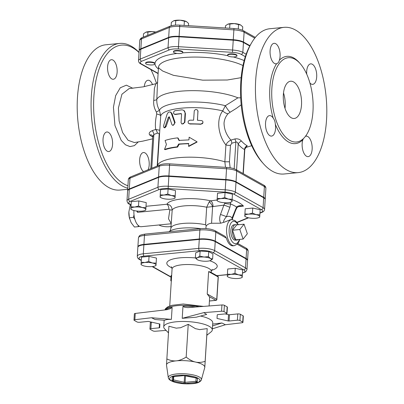 <?xml version="1.0" encoding="UTF-8"?>
<svg xmlns="http://www.w3.org/2000/svg" width="404" height="404" viewBox="0 0 404 404"><rect width="100%" height="100%" fill="white"/><g stroke="black" fill="none" stroke-linecap="round" stroke-linejoin="round"><path stroke-width="0.61" d="M150.374 62.332A4.676 1.303 3.6 0 1 154.969 63.928L154.969 63.928A4.676 1.303 3.6 0 1 150.217 64.938A4.676 1.303 3.6 0 1 145.632 63.342A4.676 1.303 3.6 0 1 150.374 62.332M145.632 63.342L145.657 62.893A4.676 1.303 3.6 0 1 150.404 61.883A4.676 1.303 3.6 0 1 154.995 63.479A4.676 1.303 3.6 0 1 154.995 63.484A49.591 13.837 -176.4 0 0 158.403 68.953M182.199 51.838A4.676 1.303 3.6 0 1 182.79 52.53A4.676 1.303 3.6 0 1 180.391 53.51A4.676 1.303 3.6 0 1 175.72 53.217A4.676 1.303 3.6 0 1 173.452 51.939A4.676 1.303 3.6 0 1 176.987 50.899A4.676 1.303 3.6 0 1 182.199 51.838M173.452 51.939L173.478 51.495A4.676 1.303 3.6 0 1 178.23 50.485A4.676 1.303 3.6 0 1 182.82 52.081L182.79 52.53M236.29 56.52A4.676 1.303 3.6 0 1 229.886 56.6A4.676 1.303 3.6 0 1 227.614 55.323A4.676 1.303 3.6 0 1 232.366 54.313A4.676 1.303 3.6 0 1 236.951 55.909A4.676 1.303 3.6 0 1 236.29 56.52M227.614 55.323L227.644 54.873A4.676 1.303 3.6 0 1 232.391 53.863A4.676 1.303 3.6 0 1 236.981 55.464L236.951 55.909M145.793 32.229L145.773 32.239A7.484 2.091 3.6 0 1 145.793 32.229A7.484 2.091 3.6 0 1 152.303 31.603L145.773 32.239L143.516 33.79L143.304 37.158M155.484 32.163L152.303 31.603A7.484 2.091 3.6 0 1 155.752 32.052M173.614 20.831L173.594 20.836A7.484 2.091 3.6 0 1 173.614 20.831A7.484 2.091 3.6 0 1 180.123 20.2L173.594 20.836L171.336 22.387L171.124 25.816M186.532 21.644L180.123 20.2A7.484 2.091 3.6 0 1 186.527 21.644A7.484 2.091 3.6 0 1 186.532 21.644L188.592 23.462L188.451 25.684M227.775 24.21L227.755 24.22A7.484 2.091 3.6 0 1 227.775 24.21A7.484 2.091 3.6 0 1 234.285 23.584L227.755 24.22L225.503 25.77L225.361 27.987M240.693 25.028L234.285 23.584A7.484 2.091 3.6 0 1 240.688 25.023A7.484 2.091 3.6 0 1 240.693 25.028L242.754 26.846L242.536 30.28M147.738 35.34L147.95 31.972M184.123 25.412L184.396 21.109M175.482 25.129L175.77 20.574M238.269 29.048L238.557 24.492M229.659 28.255L229.932 23.952M249.955 45.667L243.496 42.041A11.948 3.333 -176.4 0 0 233.26 39.733L233.966 28.522L179.805 25.144C175.821 24.907 172.614 25.24 170.19 26.139L142.37 37.537C140.885 38.062 140.026 39.036 139.784 40.466A11.948 3.333 3.6 0 1 141.476 38.91A1.874 1.555 -112.3 0 1 142.37 37.537M139.784 40.466L139.163 50.333A11.948 3.333 -176.4 0 1 140.855 48.773L168.675 37.37A11.948 3.333 -176.4 0 1 179.098 36.355L233.26 39.733M130.972 206.777L134.704 207.05L138.511 206.04L142.173 207.515L145.915 207.712L145.804 209.555A7.484 2.091 -176.4 0 0 142.173 207.515A7.484 2.091 -176.4 0 0 134.704 207.05A7.484 2.091 -176.4 0 0 130.866 208.621L131.295 201.677L138.835 200.939L146.233 202.611L145.778 210.115L144.723 210.545A7.484 2.091 -176.4 0 0 145.804 209.555L145.778 210.115M160.237 194.789L163.963 195.061L167.771 194.051L171.432 195.526L175.174 195.718L175.068 197.566A7.484 2.091 -176.4 0 0 171.432 195.526A7.484 2.091 -176.4 0 0 163.963 195.061A7.484 2.091 -176.4 0 0 160.125 196.632A7.484 2.091 -176.4 0 0 161.075 197.743L160.1 197.192L160.555 189.688L168.094 188.951L175.498 190.622L175.038 198.127L173.988 198.551A7.484 2.091 -176.4 0 0 175.068 197.566L175.038 198.127M217.195 198.344L220.927 198.617A7.484 2.091 -176.4 0 0 217.089 200.187A7.484 2.091 -176.4 0 0 218.039 201.298L217.059 200.753L217.519 193.243L225.058 192.506L232.462 194.178L232.002 201.682L230.947 202.111A7.484 2.091 -176.4 0 0 232.032 201.121L232.002 201.682M244.9 213.888L248.627 214.16A7.484 2.091 -176.4 0 0 244.789 215.736L245.218 208.792L252.758 208.055L260.161 209.721L259.706 217.231L258.651 217.655A7.484 2.091 -176.4 0 0 259.732 216.665L259.706 217.231M126.977 200.813L127.598 190.946A11.857 3.308 3.6 0 1 129.275 189.4L158.535 177.412A11.857 3.308 3.6 0 1 168.877 176.397L225.841 179.957A11.857 3.308 3.6 0 1 235.997 182.244L263.696 197.793A11.857 3.308 3.6 0 1 265.191 199.546L264.57 209.413A11.857 3.308 -176.4 0 0 263.075 207.656L235.375 192.112A11.857 3.308 -176.4 0 0 225.22 189.819L168.256 186.264A11.857 3.308 -176.4 0 0 157.913 187.274L128.654 199.263A11.857 3.308 -176.4 0 0 126.977 200.813C127.452 202.813 128.189 203.889 129.184 204.04A1.874 1.555 119.3 0 0 129.987 204.202A9.984 2.788 3.6 0 1 130.144 201.419L159.403 189.431A9.984 2.788 3.6 0 1 168.114 188.577L225.078 192.132A9.984 2.788 3.6 0 1 233.628 194.061L261.332 209.61A9.984 2.788 3.6 0 1 261.176 212.393L259.979 212.883M246.157 54.212L242.844 52.353A11.948 3.333 -176.4 0 0 232.613 50.045L178.452 46.667A11.948 3.333 -176.4 0 0 168.029 47.687L140.208 59.085A11.948 3.333 -176.4 0 0 138.516 60.645L139.133 50.778A11.948 3.333 3.6 0 1 140.824 49.222L168.65 37.819A11.948 3.333 3.6 0 1 179.073 36.799L233.234 40.183A11.948 3.333 3.6 0 1 243.466 42.491L249.763 46.026M201.389 379.75L204.737 367.584A19.18 5.353 -176.4 0 0 204.788 367.266A19.18 5.353 -176.4 0 0 202.374 364.438A19.18 5.353 -176.4 0 0 195.48 362.045A19.18 5.353 -176.4 0 0 176.336 360.848A19.18 5.353 -176.4 0 0 166.504 364.878A19.18 5.353 -176.4 0 0 166.514 365.181L168.311 377.669C168.286 378.402 168.948 379.285 170.286 380.316L172.947 381.629C176.028 382.76 179.8 383.482 184.259 383.8C191.93 384.047 196.879 383.492 199.106 382.123C200.566 381.265 201.328 380.472 201.389 379.75A16.599 4.631 -176.4 0 0 199.344 377.028A16.599 4.631 -176.4 0 0 180.381 373.715A16.599 4.631 -176.4 0 0 168.311 377.669M166.504 365.12L166.857 358.949C170.19 360.53 173.351 361.161 176.336 360.848C179.315 360.575 182.598 359.313 186.173 357.06C189.446 359.742 192.546 361.403 195.48 362.045C198.409 362.726 201.626 362.489 205.141 361.338L204.788 367.266M206.818 335.325L204.793 367.509M206.853 334.78L206.818 335.067A19.331 5.393 3.6 0 0 207.01 334.411A19.331 5.393 3.6 0 0 206.893 333.714L207.202 328.609L199.627 329.634A19.331 5.393 3.6 0 0 195.465 328.694L188.234 324.331L180.522 327.765A19.331 5.393 3.6 0 0 176.285 328.179L168.912 326.22L166.857 358.949M188.234 324.331L186.173 357.06M168.493 332.911L164.66 328.917A24.326 6.787 3.6 0 1 163.736 326.881A24.326 6.787 3.6 0 1 182.123 321.473A24.326 6.787 3.6 0 1 209.232 326.336A24.326 6.787 3.6 0 1 212.292 329.937A24.326 6.787 3.6 0 1 211.12 331.841L206.808 335.33M168.513 332.623A19.331 5.393 3.6 0 1 168.417 331.982A19.331 5.393 3.6 0 1 168.589 331.356M206.818 335.067L206.904 333.734M207.202 328.609L205.141 361.338M166.978 309.681L170.402 308.681L172.139 307.287L171.377 319.382C167.993 319.327 165.761 319.63 164.686 320.291L155.02 319.493L151.535 317.741L134.86 319.716L135.254 313.438L166.978 309.681M135.254 313.438A1.874 0.52 -176.4 0 0 134.381 313.822L133.987 320.099A1.874 0.52 3.6 0 1 134.86 319.716M152.182 322.286L151.283 322.377A1.874 0.52 -176.4 0 0 150.323 322.771L149.929 329.043A1.874 0.52 3.6 0 1 150.889 328.654L159.216 327.836A0.934 0.263 -176.4 0 0 159.696 327.644L159.903 324.028L148.798 321.523A0.934 0.263 -176.4 0 0 147.864 321.468L139.537 322.281A1.874 0.52 3.6 0 1 136.996 321.932L134.224 320.377A1.874 0.52 3.6 0 1 133.987 320.099M221.543 311.237L203.823 312.625L206.686 314.438L196.162 317.211L182.214 318.322L182.977 306.232L184.411 307.212L187.9 307.621L221.937 304.959L221.543 311.237A1.874 0.52 3.6 0 1 223.993 311.595L226.765 313.151A1.874 0.52 3.6 0 1 227.003 313.428A1.874 0.52 3.6 0 1 226.043 313.822L217.716 314.635A0.934 0.263 -176.4 0 0 217.236 314.832L217.029 318.443L217.261 314.777M227.003 313.428L227.396 307.151A1.874 0.52 -176.4 0 0 227.159 306.873L224.387 305.318A1.874 0.52 -176.4 0 0 221.937 304.959M225.144 313.908L228.528 314.671L228.134 320.948A0.934 0.263 -176.4 0 0 229.068 321.008L229.462 314.731A0.934 0.263 3.6 0 1 228.528 314.671M229.462 314.731L237.789 313.913L237.395 320.19A1.874 0.52 3.6 0 1 239.936 320.544L240.329 314.267A1.874 0.52 -176.4 0 0 237.789 313.913M240.329 314.267L243.102 315.822L242.708 322.099A1.874 0.52 3.6 0 1 242.945 322.377A1.874 0.52 3.6 0 1 242.072 322.756L225.397 324.735L212.363 328.831M242.945 322.377L243.339 316.1A1.874 0.52 -176.4 0 0 243.102 315.822M212.292 329.937L212.746 322.766A24.326 6.787 -176.4 0 0 209.686 319.16A24.326 6.787 -176.4 0 0 200.581 316.049M228.134 320.948L217.029 318.443M212.661 324.079L221.912 322.983L225.397 324.735M242.708 322.099L239.936 320.544M237.395 320.19L229.068 321.008M166.079 330.396L155.388 331.235A1.874 0.52 3.6 0 1 152.939 330.881L150.167 329.321A1.874 0.52 3.6 0 1 149.929 329.043M151.535 317.741L171.377 319.382M203.823 312.625L182.214 318.322M221.912 322.983L212.544 325.927M171.296 281.224L170.786 280.664L171.326 280.704M142.026 265.186L141.047 264.64L141.077 264.075A7.484 2.091 -176.4 0 0 142.026 265.186A7.484 2.091 -176.4 0 0 144.708 266.115A7.484 2.091 -176.4 0 0 152.182 266.579A7.484 2.091 -176.4 0 0 154.934 265.999A7.484 2.091 -176.4 0 0 156.015 265.009L155.989 265.569L154.934 265.999M152.384 262.969L156.126 263.166L156.015 265.009A7.484 2.091 -176.4 0 0 152.384 262.969A7.484 2.091 -176.4 0 0 144.915 262.504L148.722 261.494L152.384 262.969M141.077 264.075L141.183 262.231L144.915 262.504A7.484 2.091 -176.4 0 0 141.077 264.075M195.359 257.944L197.536 257.676A7.484 2.091 -176.4 0 0 197.415 259.762L195.359 257.944L195.677 252.843L200.111 251.03L199.788 256.126L204.06 257.04A7.484 2.091 -176.4 0 0 197.536 257.676L199.788 256.126M197.425 259.767L197.415 259.762A7.484 2.091 -176.4 0 0 197.425 259.767A7.484 2.091 -176.4 0 0 203.828 261.206A7.484 2.091 -176.4 0 0 210.333 260.58A7.484 2.091 -176.4 0 0 210.358 260.57L210.333 260.58M210.474 258.484L212.61 259.02L210.358 260.57A7.484 2.091 -176.4 0 0 210.474 258.484A7.484 2.091 -176.4 0 0 204.06 257.04L208.419 256.666L210.474 258.484M171.665 275.336L171.109 275.563L170.786 280.664M141.183 262.231L141.506 257.131L149.046 256.394L148.722 261.494M149.046 256.394L156.444 258.065L156.126 263.166M156.444 258.065L155.989 265.569M200.111 251.03L208.737 251.566L212.933 253.924L212.61 259.02M208.737 251.566L208.419 256.666M234.946 273.377L238.607 274.851A7.484 2.091 -176.4 0 0 231.138 274.382L234.946 273.377L235.269 268.276L242.673 269.948L242.243 276.892A7.484 2.091 -176.4 0 0 238.607 274.851L242.349 275.043M228.25 277.063L227.275 276.518L227.412 274.114L231.138 274.382A7.484 2.091 -176.4 0 0 227.3 275.957A7.484 2.091 -176.4 0 0 228.25 277.063A7.484 2.091 -176.4 0 0 230.936 277.997A7.484 2.091 -176.4 0 0 238.405 278.462A7.484 2.091 -176.4 0 0 241.163 277.876A7.484 2.091 -176.4 0 0 242.243 276.892L242.213 277.452L241.163 277.876M242.673 269.948L242.213 277.452M235.269 268.276L227.73 269.014L227.412 274.114M141.309 260.216L140.289 259.646A9.878 2.757 3.6 0 1 144.112 256.111A1.874 0.899 -95.6 0 1 143.319 253.808A11.751 3.277 -176.4 0 0 137.294 256.272L137.855 247.304A11.751 3.277 3.6 0 1 143.88 244.839L199.278 239.421A11.751 3.277 3.6 0 1 215.231 241.622L246.061 258.919A11.751 3.277 3.6 0 1 247.536 260.661L246.975 269.63A11.751 3.277 -176.4 0 0 245.496 267.887A1.874 1.555 119.3 0 1 243.748 269.842A9.878 2.757 3.6 0 1 242.496 272.947M209.115 305.964L209.626 297.809A19.65 5.479 -176.4 0 0 209.247 296.612L207.212 294.006L216.751 299.354A0.934 0.778 119.3 0 1 215.877 300.334A0.934 0.449 84.4 0 0 216.024 300.369A0.934 0.934 0 0 0 216.867 299.495A0.934 0.263 -176.4 0 0 216.751 299.354L218.16 276.937A0.934 0.263 3.6 0 1 218.276 277.078A0.934 0.934 0 0 0 217.801 276.2A0.934 0.778 119.3 0 1 218.16 276.937L208.621 271.584L210.327 272.008L217.801 276.2M226.634 167.397L226.548 168.746L169.584 165.191L168.907 175.952A11.857 3.308 -176.4 0 0 158.565 176.962L129.3 188.951L129.982 178.189A1.874 1.555 -112.3 0 1 130.871 176.821C129.401 177.341 128.543 178.31 128.3 179.74A11.857 3.308 3.6 0 1 129.982 178.189L159.242 166.201A11.857 3.308 3.6 0 1 169.584 165.191L169.67 163.842L226.634 167.397C230.583 167.66 233.704 168.382 235.987 169.564A1.874 1.555 119.3 0 1 236.704 171.038L236.022 181.8L263.726 197.344A11.857 3.308 -176.4 0 1 265.216 199.101L265.893 188.34A11.857 3.308 3.6 0 0 264.403 186.582L263.726 197.344M236.022 181.8A11.857 3.308 -176.4 0 0 225.871 179.507L168.907 175.952M129.3 188.951A11.857 3.308 -176.4 0 0 127.624 190.501A11.857 3.308 -176.4 0 0 127.639 190.723M157.459 165.908L160.721 115.867L159.434 110.307C157.494 106.813 156.626 103.161 156.823 99.349L157.424 84.476M230.144 167.791L229.437 161.787L224.856 161.797A40.698 11.357 -176.4 0 0 182.704 157.373A40.698 11.357 -176.4 0 0 157.545 165.584L157.454 165.933M240.683 97.824L237.931 97.829L225.376 105.691L222.73 110.878C215.706 119.993 218.695 136.103 225.917 144.94L224.856 161.797L225.477 167.327M177.659 137.875C172.629 138.446 168.433 139.314 165.074 140.481L166.428 144.435L164.509 149.445C167.867 148.283 172.064 147.415 177.093 146.844L178.694 144.001L188.739 143.471L188.567 146.162L197.021 141.809L189.133 137.193L188.961 139.885L178.922 140.415L177.659 137.875L178.144 138.128L179.376 140.673M197.021 141.809L197.066 142.077L188.794 146.425L188.567 146.162M188.719 143.738A40.698 11.357 -176.4 0 0 179.149 144.258L177.583 147.096A40.698 11.357 -176.4 0 0 165.276 149.642L164.509 149.445M183.759 110.312L185.441 113.433L184.875 122.402L182.169 124.094L181.739 123.826L183.441 123.806L184.512 122.255L185.088 112.706L184.729 111.408L183.896 110.413L182.068 109.822L174.861 110.726L173.755 111.746L173.579 113.499L174.639 114.287L181.209 113.59M181.401 113.756L181.229 113.751A40.698 11.357 -176.4 0 0 175.417 114.504L174.23 114.211M202.995 122.67L200.783 124.281A40.698 11.357 -176.4 0 0 189.895 124.013L188.213 123.033L188.148 121.256L189.582 120.2L193.622 120.165L194.258 110.782L195.4 109.57L197.021 109.635L197.985 111.166L197.415 120.251L202.04 120.67L202.939 121.69L202.818 123.114L202.167 123.77L201.121 124.048L189.537 123.745L188.4 123.255M197.93 110.757L197.5 120.251M170.094 111.953L170.771 112.16L172.043 113.605L175.119 122.649L173.114 125.412L172.483 125.179L173.331 125.139L174.119 124.518L174.573 122.513L171.185 112.923L170.266 112.019L169.069 111.984L167.912 112.837L167.069 114.317L163.696 125.407L163.58 126.896L164.105 127.659L165.039 126.947L168.317 117.342L169.422 117.034L171.872 124.553L172.483 125.179M169.407 116.998L166.13 126.442L164.888 127.831L164.075 127.649M143.91 244.395L144.475 235.426A1.874 0.899 -95.6 0 1 145.198 234.073C141.607 234.673 139.764 235.224 139.668 235.734C139.39 235.653 138.981 236.37 138.451 237.89A11.751 3.277 3.6 0 1 144.475 235.426L199.874 230.007A11.751 3.277 3.6 0 1 215.827 232.204L215.261 241.173A11.751 3.277 -176.4 0 0 199.308 238.976L143.91 244.395A11.751 3.277 -176.4 0 0 137.885 246.854A11.751 3.277 -176.4 0 0 137.9 247.081M247.526 260.434A11.751 3.277 -176.4 0 0 247.566 260.211A11.751 3.277 -176.4 0 0 246.087 258.474L215.261 241.173M159.04 224.962A7.484 2.091 -176.4 0 0 159.514 225.275A7.484 2.091 -176.4 0 0 162.201 226.205A7.484 2.091 -176.4 0 0 169.67 226.674A7.484 2.091 -176.4 0 0 170.988 226.487M131.815 209.732L130.835 209.186L130.866 208.621A7.484 2.091 -176.4 0 0 131.815 209.732A7.484 2.091 -176.4 0 0 134.497 210.661A7.484 2.091 -176.4 0 0 141.966 211.125A7.484 2.091 -176.4 0 0 144.723 210.545M161.075 197.743A7.484 2.091 -176.4 0 0 163.756 198.672A7.484 2.091 -176.4 0 0 171.23 199.137A7.484 2.091 -176.4 0 0 173.988 198.551M218.039 201.298A7.484 2.091 -176.4 0 0 220.72 202.227A7.484 2.091 -176.4 0 0 228.194 202.692A7.484 2.091 -176.4 0 0 230.947 202.111M228.396 199.081L232.138 199.278L232.032 201.121A7.484 2.091 -176.4 0 0 228.396 199.081A7.484 2.091 -176.4 0 0 220.927 198.617L224.735 197.607L228.396 199.081M245.738 216.842L244.763 216.297L244.789 215.736A7.484 2.091 -176.4 0 0 245.738 216.842A7.484 2.091 -176.4 0 0 248.425 217.771A7.484 2.091 -176.4 0 0 255.894 218.241A7.484 2.091 -176.4 0 0 258.651 217.655M252.439 213.15L256.101 214.625A7.484 2.091 -176.4 0 0 248.627 214.16L252.439 213.15L252.758 208.055M256.101 214.625L259.843 214.822L259.732 216.665A7.484 2.091 -176.4 0 0 256.101 214.625M138.835 200.939L138.511 206.04M146.233 202.611L145.915 207.712M168.094 188.951L167.771 194.051M175.498 190.622L175.174 195.718M232.462 194.178L232.138 199.278M225.058 192.506L224.735 197.607M260.161 209.721L259.843 214.822M139.345 226.26L138.4 226.634L138.102 225.326M134.8 219.039L133.34 217.367L134.017 214.933M138.4 226.634L134.431 227.018L131.164 222.715L129.371 217.751L128.871 211.954A11.226 5.409 -95.6 0 0 129.553 218.614L129.628 218.917M130.649 204.863L130.154 205.333L128.871 211.954M131.068 205.242L130.154 205.333M133.34 217.367L129.371 217.751M133.931 210.524A12.63 6.085 84.4 0 0 141.284 226.7L171.16 223.776M243.112 239.072L239.809 229.512L244.046 224.185L247.349 233.744L243.112 239.072L235.764 239.789L232.467 230.23L239.809 229.512M238.138 239.557A7.767 3.742 -95.6 0 1 236.921 240.082A7.767 3.742 -95.6 0 1 235.764 239.789A7.767 3.742 -95.6 0 1 232.467 230.23L236.704 224.902L244.046 224.185M232.467 230.23A7.767 3.742 -95.6 0 1 235.406 224.624A7.767 3.742 -95.6 0 1 236.704 224.902M236.921 240.082L235.279 240.173A7.701 3.707 -95.6 0 1 230.911 232.866A7.701 3.707 -95.6 0 1 233.78 224.851L235.406 224.624M137.451 211.115A4.676 2.252 84.4 0 1 137.552 212.337L136.698 211.034M169.847 209.868L172.195 210.045A23.392 6.525 3.6 0 1 206.681 207.232L212.979 206.555A4.676 2.586 82.5 0 0 210.641 200.838L209.186 201.859L206.681 207.232L205.575 224.776A23.392 6.525 -176.4 0 0 170.872 228.361L172.195 210.045C171.831 206.459 170.074 204.53 166.923 204.252A4.676 2.252 -95.6 0 1 168.928 209.267L169.847 209.868L168.508 218.771L171.175 223.533M226.366 238.123L215.827 232.204A1.874 1.555 -60.7 0 0 215.11 230.734L225.265 236.446L226.366 238.123A13.1 6.307 -95.6 0 0 233.022 245.824L234.244 245.703L237.325 244.147L238.905 241.799L239.749 239.4M205.575 224.776L206.237 225.892L205.868 227.523L206.171 228.608M238.315 224.745L236.991 222.508L235.027 220.559L231.694 219.63L230.25 219.771L224.594 222.079L220.685 223.205L211.555 223.266C209.348 223.427 207.575 224.301 206.237 225.892M211.555 223.266L212.6 206.697A4.676 1.838 58.1 0 0 209.186 201.859M225.008 202.768L223.882 205.121A4.676 0.338 19.9 0 1 229.856 207.333L230.628 203.98L230.356 202.308M224.75 203.389A4.676 0.803 7 0 0 230.628 203.98A45.192 12.61 3.6 0 1 236.572 207.03L232.048 218.034A4.676 0.455 20.9 0 1 232.527 218.453A4.676 0.455 20.9 0 1 232.527 218.458L235.593 210.454A4.676 0.455 -159.1 0 0 235.593 210.454A4.676 0.455 -159.1 0 0 235.103 210.024M212.979 206.555L223.882 205.121L220.483 214.494A4.676 0.338 19.9 0 1 226.442 216.696L229.856 207.333M224.594 222.079C221.983 222.761 225.058 218.165 226.442 216.696C228.987 215.898 230.856 216.347 232.048 218.034L232.037 219.609M235.593 210.454L236.688 208.166C237.153 207.156 238.481 206.479 240.683 206.146L243.496 206.116C240.764 205.257 238.456 205.56 236.572 207.03A4.676 1.762 -149.2 0 1 236.688 208.166L236.688 208.166A4.676 1.762 -149.2 0 1 236.678 208.181M169.114 116.68L169.422 117.034M200.783 124.281L200.798 124.018M181.229 113.751L180.78 113.499L181.568 114.317L181.058 122.619L181.739 123.826M179.149 144.258L178.694 144.001M177.583 147.096L177.093 146.844M229.437 161.787L230.477 145.283L231.805 143.243L235.845 142.016C236.82 141.718 237.602 142.43 238.193 144.152C240.511 146.839 242.637 148.632 244.566 149.541L246.208 147.162L245.087 147.526M150.788 168.66L152.793 136.784L152.313 135.497A3.742 2.853 -46 0 0 152.313 135.497A3.742 2.853 -46 0 0 149.672 134.971L152.773 137.143M152.793 136.784L153.874 134.446A3.742 1.52 71 0 0 152.268 130.638C149.429 131.921 148.561 133.365 149.672 134.971M151.747 168.266L153.874 134.446L157.373 133.194A3.742 1.49 69.6 0 0 155.702 129.416L152.268 130.638M157.373 133.194C158.535 132.946 159.131 133.456 159.161 134.724A3.742 1.045 -176.4 0 0 159.423 134.694M159.701 130.239L155.702 129.416C155.055 125.149 155.394 120.028 156.722 114.039L156.429 112.049L159.434 110.307A42.415 11.832 -176.4 0 1 225.376 105.691A5.616 0.924 -123.7 0 0 230.139 112.236L236.461 108.297L241.198 104.813M157.732 82.153C157.09 83.052 156.459 83.572 155.838 83.709L154.394 88.4L153.752 100.379C153.343 104.51 154.232 108.398 156.429 112.049M152.667 138.819L142.673 141.163L134.421 142.541L128.134 140.329L122.614 132.547L119.104 120.953L118.397 108.03L121.932 94.228L129.134 88.592M231.805 143.243A3.742 1.939 75.6 0 0 230.916 140.097C226.508 135.189 224.21 129.558 224.028 123.205C224.331 119.569 225.669 116.423 228.048 113.766A5.616 2.843 36.9 0 1 222.73 110.878A40.698 11.357 -176.4 0 0 160.721 115.867A5.616 1.566 6 0 0 156.722 114.039M230.477 145.283A3.742 1.045 3.6 0 1 225.917 144.94C226.841 142.849 228.507 141.233 230.916 140.097L234.785 138.971A3.742 1.833 70.7 0 1 235.845 142.016L234.163 168.766M236.572 169.892L238.193 144.152A3.742 1.995 138.3 0 1 241.441 141.026C239.764 139.178 237.542 138.491 234.785 138.971M243.056 173.533L244.566 149.541A3.742 3.207 115.5 0 1 247.273 145.763C245.531 144.925 243.587 143.344 241.441 141.026M246.006 147.293L247.273 145.763M127.922 185.764A71.109 34.244 -95.6 0 1 124.099 184.047A71.109 34.244 -95.6 0 1 94.425 90.243A71.109 34.244 -95.6 0 1 139.026 52.545M150.939 69.614A71.109 34.244 -95.6 0 1 156.499 83.421M139.032 52.399A72.983 35.148 84.4 0 0 119.65 43.425A72.983 35.148 84.4 0 0 91.087 107.722A72.983 35.148 84.4 0 0 122.356 186.002A72.983 35.148 84.4 0 0 127.77 188.203M112.58 144.445A9.822 4.732 -95.6 0 1 108.767 151.545A9.822 4.732 -95.6 0 1 103.101 142.228A9.822 4.732 -95.6 0 1 106.858 131.992A9.822 4.732 -95.6 0 1 112.58 144.445M111.767 78.901A9.822 4.732 -95.6 0 1 107.555 68.362A9.822 4.732 -95.6 0 1 111.403 59.706A9.822 4.732 -95.6 0 1 117.069 69.023A9.822 4.732 -95.6 0 1 113.317 79.26A9.822 4.732 -95.6 0 1 111.767 78.901M144.253 86.653A9.822 4.732 -95.6 0 1 148.01 80.25A9.822 4.732 -95.6 0 1 152.545 84.683M143.617 171.599A9.822 4.732 -95.6 0 1 139.612 160.974A9.822 4.732 -95.6 0 1 143.46 152.535A9.822 4.732 -95.6 0 1 145.011 152.899A9.822 4.732 -95.6 0 1 148.904 160.247A9.822 4.732 -95.6 0 1 148.046 169.786M119.65 43.425L105.777 44.783A72.983 35.148 84.4 0 0 77.215 109.08A72.983 35.148 84.4 0 0 108.484 187.36A72.983 35.148 84.4 0 0 119.988 190.047L127.699 189.294M228.048 113.766L230.139 112.236M251.758 42.566L250.773 44.233A71.109 34.244 84.4 0 0 262.337 162.489L263.63 163.933A72.983 35.148 -95.6 0 1 251.758 42.566A72.983 35.148 -95.6 0 1 269.811 28.735L284.012 27.346A72.983 35.148 -95.6 0 1 295.516 30.037A72.983 35.148 -95.6 0 1 326.786 108.317A72.983 35.148 -95.6 0 1 298.223 172.614A72.983 35.148 -95.6 0 1 256.136 103.404A72.983 35.148 -95.6 0 1 284.012 27.346M298.223 172.614L284.022 174.003A72.983 35.148 -95.6 0 1 263.63 163.933M277.184 123.336A42.339 20.392 84.4 0 0 296.541 141.991A42.339 20.392 84.4 0 0 313.115 104.697A42.339 20.392 84.4 0 0 294.976 59.277A42.339 20.392 84.4 0 0 288.305 57.716A42.339 20.392 84.4 0 0 272.725 80.876A42.339 20.392 84.4 0 0 277.184 123.336M299.616 62.999A43.834 21.109 84.4 0 0 279.371 60.216C278.932 62.09 278.008 63.251 276.599 63.706A43.834 21.109 84.4 0 0 273.18 118.044C274.442 119.68 275.164 121.761 275.341 124.301A43.834 21.109 84.4 0 0 302.864 139.744L303.409 138.607M305.429 136.34L305.636 136.259A43.834 21.109 84.4 0 0 306.621 134.618M285.017 108.378A18.715 9.014 84.4 0 0 283.507 92.925M293.551 81.921A18.715 9.014 -95.6 0 1 301.571 101.99A18.715 9.014 -95.6 0 1 294.243 118.478A18.715 9.014 -95.6 0 1 283.457 100.732A18.715 9.014 -95.6 0 1 290.602 81.229A18.715 9.014 -95.6 0 1 293.551 81.921M309.939 83.062A10.292 4.959 84.4 0 0 312.696 84.355A10.292 4.959 84.4 0 0 316.726 75.285A10.292 4.959 84.4 0 0 312.312 64.246A10.292 4.959 84.4 0 0 310.691 63.867A10.292 4.959 84.4 0 0 306.722 74.149M302.864 139.744A10.292 4.959 84.4 0 0 303.02 150.909A10.292 4.959 84.4 0 0 308.146 156.641A10.292 4.959 84.4 0 0 312.146 149.192A10.292 4.959 84.4 0 0 306.146 136.153A10.292 4.959 84.4 0 0 305.636 136.259M273.18 118.044A10.292 4.959 84.4 0 0 269.539 115.61A10.292 4.959 84.4 0 0 265.509 124.679A10.292 4.959 84.4 0 0 269.923 135.719A10.292 4.959 84.4 0 0 271.544 136.092A10.292 4.959 84.4 0 0 275.341 124.301M279.371 60.216A10.292 4.959 84.4 0 0 279.214 49.051A10.292 4.959 84.4 0 0 274.089 43.324A10.292 4.959 84.4 0 0 270.094 50.768A10.292 4.959 84.4 0 0 276.089 63.812A10.292 4.959 84.4 0 0 276.599 63.706M182.977 306.232L182.977 306.232A24.326 6.787 -176.4 0 1 195.672 307.02M158.126 73.356L141.536 64.049A10.08 2.813 3.6 0 1 141.698 61.241L169.518 49.838A10.08 2.813 3.6 0 1 178.305 48.98L232.472 52.363A10.08 2.813 3.6 0 1 241.102 54.308L245.319 56.676M177.033 53.444A49.591 13.837 -176.4 0 0 154.995 63.479L154.969 63.928M227.765 55.686A49.591 13.837 -176.4 0 0 182.598 52.868M244.167 60.585A49.591 13.837 -176.4 0 0 233.234 56.954M140.855 48.773L141.476 38.91L169.296 27.507A1.874 1.555 -112.3 0 1 170.19 26.139M168.675 37.37L169.296 27.507A11.948 3.333 3.6 0 1 179.719 26.487L179.805 25.144M179.098 36.355L179.719 26.487L233.881 29.871A11.948 3.333 3.6 0 1 244.117 32.179A1.874 1.555 -60.7 0 0 243.4 30.709C241.097 29.512 237.956 28.785 233.966 28.522M243.496 42.041L244.117 32.179L254.752 38.148M248.177 217.716L236.87 222.352M131.098 204.823L129.987 204.202M217.099 199.985L210.641 200.838A29.007 8.09 -176.4 0 0 166.923 204.252L146.016 206.298M238.825 206.575L243.496 206.116A49.591 13.837 -176.4 0 0 232.128 199.647M185.956 375.669A1.874 0.52 -176.4 0 0 184.088 375.553L173.25 376.614A1.874 0.52 -176.4 0 0 172.291 377.008L172.094 380.467A1.874 0.52 -176.4 0 0 173.003 380.977L183.643 383.376A1.874 0.52 -176.4 0 0 185.512 383.492L196.349 382.431A1.874 0.52 -176.4 0 0 197.309 382.043L197.506 378.578A0.934 0.899 -176.8 0 1 196.627 377.629L196.869 378.225L196.445 378.088A0.934 0.449 -77.3 0 0 196.597 378.068L185.956 375.669A0.934 0.449 102.7 0 1 185.805 375.685A0.934 0.449 102.7 0 1 185.689 375.619M197.506 378.578A1.874 0.52 -176.4 0 0 196.597 378.068M196.319 378.008A0.934 0.449 -77.3 0 0 196.445 378.088L184.234 375.589A0.934 0.449 -95.6 0 1 184.088 375.553M197.309 382.043A0.934 0.899 3.2 0 1 196.43 381.093L196.43 381.088A0.934 0.899 3.2 0 0 196.43 381.093A0.934 0.263 3.6 0 1 195.95 381.28L185.113 382.341A0.934 0.263 3.6 0 1 184.179 382.285L173.538 379.881A0.934 0.449 102.7 0 1 173.003 380.977M196.349 382.431A0.934 0.449 -95.6 0 1 195.95 381.28L196.157 378.023M184.36 375.533A0.934 0.449 -95.6 0 1 184.234 375.589L173.397 376.649A0.934 0.449 84.4 0 0 173.533 376.584M183.643 383.376A0.934 0.449 -77.3 0 0 184.179 382.285L184.603 375.569M185.537 375.634L185.113 382.341A0.934 0.449 84.4 0 0 185.512 383.492M173.25 376.614A0.934 0.449 84.4 0 0 173.397 376.649L172.963 376.73L173.281 376.169A0.934 0.899 -176.8 0 1 172.291 377.008M173.745 376.614L173.538 379.881A0.934 0.263 3.6 0 1 173.084 379.629L173.25 376.664M172.094 380.467A0.934 0.899 3.2 0 0 173.084 379.629L173.271 376.664M198.076 378.225A15.221 4.247 3.6 0 1 184.557 383.765A15.221 4.247 3.6 0 1 171.761 376.584A15.221 4.247 3.6 0 1 198.076 378.225M172.139 307.287A24.326 6.787 -176.4 0 0 165.761 309.828M164.989 309.919A24.326 6.787 3.6 0 1 199.414 306.727M159.464 323.932L159.216 327.836M150.889 328.654L151.283 322.377M227.159 306.873L226.765 313.151M223.993 311.595L224.387 305.318M171.008 277.134L170.316 276.785A1.874 1.555 -60.7 0 0 171.023 276.952M171.023 276.892L152.571 266.539M140.289 259.646A1.874 1.555 119.3 0 1 139.486 259.484L141.294 260.499M227.381 274.604L216.797 275.639M144.112 256.111L199.51 250.692A1.874 0.899 -95.6 0 1 198.718 248.389L143.319 253.808L143.88 244.839M199.51 250.692A9.878 2.757 3.6 0 1 212.923 252.54A1.874 1.555 -60.7 0 0 214.665 250.586A11.751 3.277 -176.4 0 0 198.718 248.389L199.278 239.421M246.061 258.919L245.496 267.887L214.665 250.586L215.231 241.622M212.923 252.54L243.748 269.842M211.499 270.357A25.26 7.05 -176.4 0 0 214.054 262.59A25.26 7.05 -176.4 0 0 209.792 260.767M195.359 257.939A25.26 7.05 -176.4 0 0 170.205 259.939A25.26 7.05 -176.4 0 0 171.993 267.872M209.247 296.612L215.877 300.334L209.429 300.965M208.621 271.584L207.212 294.006M171.478 266.761L172.074 268.892A19.65 5.479 3.6 0 1 186.921 264.519A19.65 5.479 3.6 0 1 208.817 268.448A19.65 5.479 3.6 0 1 211.292 271.357L211.221 272.508M158.504 67.281A45.849 12.792 3.6 0 1 191.945 57.1A45.849 12.792 3.6 0 1 242.976 65.569M237.931 97.829A45.849 12.792 -176.4 0 0 190.057 90.683A45.849 12.792 -176.4 0 0 156.823 99.349A5.616 1.586 -176.4 0 1 153.752 100.379M130.144 201.419A1.874 1.555 -112.3 0 1 128.654 199.263L129.275 189.4M159.403 189.431A1.874 1.555 -112.3 0 1 157.913 187.274L158.535 177.412M168.114 188.577L168.877 176.397M225.078 192.132L225.841 179.957M233.628 194.061A1.874 1.555 -60.7 0 0 235.375 192.112L235.997 182.244M261.332 209.61A1.874 1.555 -60.7 0 0 263.075 207.656L263.696 197.793M261.176 212.393A1.874 1.555 67.7 0 0 261.999 212.327C263.469 211.812 264.327 210.838 264.57 209.413M137.552 212.337L168.928 209.267M245.935 248.031A1.874 1.555 119.3 0 1 246.652 249.505A11.751 3.277 3.6 0 1 248.132 251.248C248.076 249.813 247.344 248.738 245.935 248.031L237.88 243.511M237.249 244.228L246.652 249.505L246.087 258.474M199.308 238.976L199.874 230.007A1.874 0.899 -95.6 0 1 200.596 228.654L145.198 234.073M168.963 231.75L169.609 231.285A25.992 7.252 3.6 0 1 200.662 228.649M231.694 219.63A13.1 6.307 84.4 0 0 226.614 229.098A13.1 6.307 84.4 0 0 234.244 245.703M239.38 239.436A11.226 5.409 -95.6 0 1 232.881 242.466A11.226 5.409 -95.6 0 1 229.154 229.447A11.226 5.409 -95.6 0 1 232.482 221.644A11.226 5.409 -95.6 0 1 237.951 224.781M220.483 214.494C219.362 217.7 219.428 220.604 220.685 223.205M172.043 113.605L171.377 113.383M175.119 122.649L174.538 122.412M166.13 126.442L165.342 126.25M169.049 117.549L168.317 117.342M198.046 111.549L197.98 111.282M189.895 124.013L189.658 123.745M184.875 122.402L184.522 122.139M185.441 113.433L185.088 113.171M175.417 114.504L174.831 114.266M243.466 42.491L242.844 52.353A1.874 1.555 119.3 0 1 241.102 54.308M233.234 40.183L232.472 52.363M179.073 36.799L178.305 48.98M168.65 37.819L168.029 47.687A1.874 1.555 67.7 0 0 169.518 49.838M140.824 49.222L140.208 59.085A1.874 1.555 67.7 0 0 141.698 61.241M158.105 73.634L140.733 63.888A1.874 1.555 -60.7 0 0 141.536 64.049M235.987 169.564L263.686 185.113A1.874 1.555 119.3 0 1 264.403 186.582L236.704 171.038A11.857 3.308 3.6 0 0 226.548 168.746L225.871 179.507M158.565 176.962L159.242 166.201A1.874 1.555 -112.3 0 1 160.136 164.832L130.871 176.821M159.161 134.724L157.191 166.039M132.881 88.299L126.381 85.168L120.256 87.784L115.655 95.652L113.428 107.292L114.948 125.508L121.215 140.39L125.487 144.804L130.017 146.602L134.401 145.627L138.244 141.961M255.343 37.41L243.4 30.709M164.898 309.929L165.519 308.686L167.897 306.757L171.811 305.318L183.254 304L203.601 306.399M164.155 320.246L163.736 326.881M170.316 276.785L152.141 266.584M137.294 256.272C137.355 257.717 138.082 258.787 139.486 259.484M227.376 274.7L216.943 275.72M242.486 273.104L245.753 271.781L246.975 269.63M209.423 301.01L216.024 300.369M216.867 299.495L218.276 277.078M172.074 268.892L169.741 305.949M211.292 271.357L212.145 269.322M241.132 77.669L227.295 80.002L202.697 80.169L173.442 75.321L162.701 71.043L159.08 68.291L158.504 67.276L157.424 84.517M159.514 225.275L158.964 224.967M131.078 205.101L129.184 204.04M261.999 212.327L259.959 213.166M248.612 217.812L237.027 222.559M215.11 230.734C211.242 228.932 206.404 228.24 200.596 228.654M137.885 246.854L138.451 237.89M170.872 228.361C170.569 229.957 170.14 230.936 169.589 231.3M232.527 218.458L232.244 219.609M247.566 260.211L248.132 251.248M140.733 63.888C139.304 63.165 138.562 62.085 138.516 60.645M263.686 185.113C265.11 185.83 265.847 186.906 265.893 188.34M169.67 163.842C165.716 163.61 162.539 163.938 160.136 164.832M127.624 190.501L128.3 179.74M243.279 173.654L244.789 149.662M155.808 83.719L143.344 86.83L129.012 88.602M245.773 147.49L251.717 145.692"/></g></svg>
